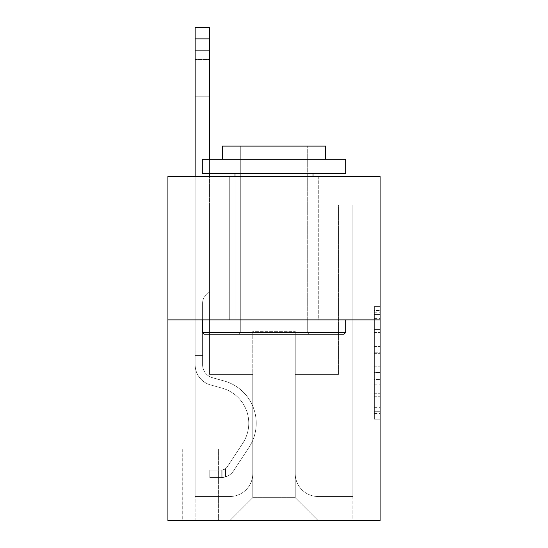 <?xml version="1.0" encoding="UTF-8"?>
<svg xmlns="http://www.w3.org/2000/svg" width="548" height="548" viewBox="0 0 548 548"><rect width="100%" height="100%" fill="white"/><g stroke="black" fill="none" stroke-linecap="round" stroke-linejoin="round"><path stroke-width="0.41" stroke-dasharray="2.74 2.06" d="M374.359 340.938L374.359 358.954L380.093 358.954L380.093 413.555L380.093 312.23L380.093 358.954L374.359 358.954L374.359 310.538L374.359 419.186L374.359 306.599L374.359 411.301L380.093 411.301L374.359 411.301L380.093 411.301L374.359 411.301L374.359 393.286L374.359 419.186L380.093 419.186L380.093 306.599L380.093 411.021L380.093 366.831L374.359 366.831L380.093 366.831L380.093 393.286L380.093 314.477L374.359 314.477L380.093 314.477L380.093 419.186L380.093 312.23L380.093 419.186L374.359 419.186L374.359 306.599L380.093 306.599L380.093 312.23L380.093 306.599L380.093 312.23L380.093 306.599L380.093 310.538L380.093 306.599L374.359 306.599L374.359 314.477L380.093 314.477L374.359 314.477L374.359 340.938L380.093 340.938M318.731 176.504L318.731 319.881L229.27 319.881L318.731 319.881L229.27 319.881L318.731 319.881L318.731 176.504L229.27 176.504L229.27 319.881L229.27 176.504L318.731 176.504M218.947 448.915L182.244 448.915L218.947 448.915L218.947 520.6L182.244 520.6L218.947 520.6M182.244 448.915L182.244 520.6M380.093 352.193L380.093 346.569L380.093 352.193L374.359 352.193L374.359 329.54L374.359 396.245L374.359 379.497L380.093 379.497L374.359 379.497L374.359 419.186L380.093 419.186L374.359 419.186L380.093 419.186L374.359 419.186L374.359 306.599L380.093 306.599L374.359 306.599L380.093 306.599L374.359 306.599L374.359 352.193L380.093 352.193M380.093 319.881L380.093 520.6L167.907 520.6L167.907 319.881L380.093 319.881L380.093 176.504L294.071 176.504L380.093 176.504L380.093 205.178L380.093 176.504L167.907 176.504L253.93 176.504L167.907 176.504L167.907 319.881L380.093 319.881L167.907 319.881M380.093 205.178L294.071 205.178L380.093 205.178M338.52 205.178L352.857 205.178L338.52 205.178L352.857 205.178L338.52 205.178L352.857 205.178L338.52 205.178L352.857 205.178L338.52 205.178L352.857 205.178L338.52 205.178L352.857 205.178L338.52 205.178L352.857 205.178L338.52 205.178L352.857 205.178L338.52 205.178L352.857 205.178L338.52 205.178L352.857 205.178L338.52 205.178L352.857 205.178L338.52 205.178L352.857 205.178L338.52 205.178L352.857 205.178L338.52 205.178L352.857 205.178L338.52 205.178L338.52 374.359L295.221 374.359L295.221 497.659L252.779 497.659L295.221 497.659L318.162 520.6L352.857 520.6L352.857 205.178L352.857 520.6L229.838 520.6L318.162 520.6L295.221 497.659L318.162 520.6L295.221 497.659L295.221 331.348L295.221 473.575A22.941 22.941 0 0 0 318.162 496.515L352.857 496.515L352.857 205.178L352.857 496.515L352.857 205.178L352.857 496.515L352.857 205.178L352.857 496.515L352.857 205.178L352.857 496.515L352.857 205.178L352.857 496.515L352.857 205.178L352.857 496.515L352.857 205.178L352.857 496.515L352.857 205.178L352.857 496.515L352.857 205.178L352.857 496.515L352.857 205.178L352.857 496.515L352.857 205.178L352.857 496.515L352.857 205.178L352.857 496.515L318.162 496.515A22.941 22.941 0 0 1 295.221 473.575A22.941 22.941 0 0 0 318.162 496.515A22.941 22.941 0 0 1 295.221 473.575A22.941 22.941 0 0 0 318.162 496.515A22.941 22.941 0 0 1 295.221 473.575A22.941 22.941 0 0 0 318.162 496.515A22.941 22.941 0 0 1 295.221 473.575A22.941 22.941 0 0 0 318.162 496.515A22.941 22.941 0 0 1 295.221 473.575A22.941 22.941 0 0 0 318.162 496.515A22.941 22.941 0 0 1 295.221 473.575A22.941 22.941 0 0 0 318.162 496.515A22.941 22.941 0 0 1 295.221 473.575A22.941 22.941 0 0 0 318.162 496.515A22.941 22.941 0 0 1 295.221 473.575A22.941 22.941 0 0 0 318.162 496.515A22.941 22.941 0 0 1 295.221 473.575A22.941 22.941 0 0 0 318.162 496.515A22.941 22.941 0 0 1 295.221 473.575A22.941 22.941 0 0 0 318.162 496.515A22.941 22.941 0 0 1 295.221 473.575A22.941 22.941 0 0 0 318.162 496.515A22.941 22.941 0 0 1 295.221 473.575A22.941 22.941 0 0 0 318.162 496.515A22.941 22.941 0 0 1 295.221 473.575L295.221 374.359L295.221 473.575L295.221 374.359L295.221 473.575L295.221 374.359L295.221 473.575L295.221 374.359L295.221 473.575L295.221 374.359L295.221 473.575L295.221 374.359L295.221 473.575L295.221 374.359L295.221 473.575L295.221 374.359L295.221 473.575L295.221 374.359L295.221 473.575L295.221 374.359L295.221 473.575L295.221 374.359L295.221 473.575L295.221 374.359L295.221 473.575L295.221 374.359L338.52 374.359L295.221 374.359L338.52 374.359L295.221 374.359L338.52 374.359L295.221 374.359L338.52 374.359L295.221 374.359L338.52 374.359L295.221 374.359L338.52 374.359L295.221 374.359L338.52 374.359L295.221 374.359L338.52 374.359L295.221 374.359L338.52 374.359L295.221 374.359L338.52 374.359L295.221 374.359L338.52 374.359L295.221 374.359L338.52 374.359L295.221 374.359L338.52 374.359L295.221 374.359L338.52 374.359L338.52 205.178M167.907 205.178L253.93 205.178L167.907 205.178L167.907 176.504L167.907 205.178M195.143 205.178L209.48 205.178L195.143 205.178L209.48 205.178L195.143 205.178L209.48 205.178L195.143 205.178L209.48 205.178L195.143 205.178L209.48 205.178L195.143 205.178L209.48 205.178L195.143 205.178L209.48 205.178L195.143 205.178L209.48 205.178L195.143 205.178L209.48 205.178L195.143 205.178L209.48 205.178L195.143 205.178L209.48 205.178L195.143 205.178L209.48 205.178L195.143 205.178L209.48 205.178L195.143 205.178L209.48 205.178L195.143 205.178L195.143 520.6L229.838 520.6L252.779 497.659L252.779 374.359L209.48 374.359L209.48 205.178L209.48 374.359L209.48 205.178L209.48 374.359L209.48 205.178L209.48 374.359L209.48 205.178L209.48 374.359L209.48 205.178L209.48 374.359L209.48 205.178L209.48 374.359L209.48 205.178L209.48 374.359L209.48 205.178L209.48 374.359L209.48 205.178L209.48 374.359L209.48 205.178L209.48 374.359L209.48 205.178L209.48 374.359L209.48 205.178L209.48 374.359L209.48 205.178L209.48 374.359L209.48 205.178L209.48 374.359L252.779 374.359L209.48 374.359L252.779 374.359L209.48 374.359L252.779 374.359L209.48 374.359L252.779 374.359L209.48 374.359L252.779 374.359L209.48 374.359L252.779 374.359L209.48 374.359L252.779 374.359L209.48 374.359L252.779 374.359L209.48 374.359L252.779 374.359L209.48 374.359L252.779 374.359L209.48 374.359L252.779 374.359L209.48 374.359L252.779 374.359L209.48 374.359L252.779 374.359L209.48 374.359L252.779 374.359L252.779 497.659L229.838 520.6L252.779 497.659L229.838 520.6L195.143 520.6L195.143 205.178L195.143 496.515L229.838 496.515A22.941 22.941 0 0 0 252.779 473.575L252.779 374.359L252.779 473.575A22.941 22.941 0 0 1 229.838 496.515A22.941 22.941 0 0 0 252.779 473.575A22.941 22.941 0 0 1 229.838 496.515A22.941 22.941 0 0 0 252.779 473.575A22.941 22.941 0 0 1 229.838 496.515A22.941 22.941 0 0 0 252.779 473.575A22.941 22.941 0 0 1 229.838 496.515A22.941 22.941 0 0 0 252.779 473.575A22.941 22.941 0 0 1 229.838 496.515A22.941 22.941 0 0 0 252.779 473.575A22.941 22.941 0 0 1 229.838 496.515A22.941 22.941 0 0 0 252.779 473.575A22.941 22.941 0 0 1 229.838 496.515A22.941 22.941 0 0 0 252.779 473.575A22.941 22.941 0 0 1 229.838 496.515A22.941 22.941 0 0 0 252.779 473.575A22.941 22.941 0 0 1 229.838 496.515A22.941 22.941 0 0 0 252.779 473.575A22.941 22.941 0 0 1 229.838 496.515A22.941 22.941 0 0 0 252.779 473.575A22.941 22.941 0 0 1 229.838 496.515A22.941 22.941 0 0 0 252.779 473.575A22.941 22.941 0 0 1 229.838 496.515A22.941 22.941 0 0 0 252.779 473.575A22.941 22.941 0 0 1 229.838 496.515L195.143 496.515L229.838 496.515L195.143 496.515L229.838 496.515L195.143 496.515L229.838 496.515L195.143 496.515L229.838 496.515L195.143 496.515L229.838 496.515L195.143 496.515L229.838 496.515L195.143 496.515L229.838 496.515L195.143 496.515L229.838 496.515L195.143 496.515L229.838 496.515L195.143 496.515L229.838 496.515L195.143 496.515L229.838 496.515L195.143 496.515L229.838 496.515L195.143 496.515L195.143 205.178M182.813 520.6L218.371 520.6L182.813 520.6L182.813 448.915L218.371 448.915L218.371 520.6L218.371 448.915L182.813 448.915L182.813 520.6M252.779 331.348L252.779 497.659L252.779 331.348L295.221 331.348L252.779 331.348M294.071 205.178L294.071 176.504L294.071 205.178M253.93 205.178L253.93 176.504L253.93 205.178M374.359 358.954L380.093 358.954L374.359 358.954M374.359 310.538L374.359 306.599L374.359 310.538L380.093 310.538L374.359 310.538M374.359 395.964L374.359 372.462L374.359 395.964L380.093 395.964L374.359 395.964M374.359 372.462L374.359 366.831L380.093 366.831L374.359 366.831L374.359 372.462L380.093 372.462L374.359 372.462M374.359 329.54L374.359 314.477L374.359 329.54L380.093 329.54L374.359 329.54M374.359 306.599L380.093 306.599L374.359 306.599L374.359 312.23L374.359 306.599L380.093 306.599M374.359 419.186L380.093 419.186L374.359 419.186L374.359 413.555L374.359 419.186M195.143 176.504L195.143 364.735A20.934 20.934 0 0 0 210.459 384.895A20.934 20.934 0 0 1 195.143 364.735A20.934 20.934 0 0 0 210.459 384.895A20.934 20.934 0 0 1 195.143 364.735A20.934 20.934 0 0 0 210.459 384.895A20.934 20.934 0 0 1 195.143 364.735A20.934 20.934 0 0 0 210.459 384.895A20.934 20.934 0 0 1 195.143 364.735A20.934 20.934 0 0 0 210.459 384.895A20.934 20.934 0 0 1 195.143 364.735A20.934 20.934 0 0 0 210.459 384.895A20.934 20.934 0 0 1 195.143 364.735A20.934 20.934 0 0 0 210.459 384.895A20.934 20.934 0 0 1 195.143 364.735A20.934 20.934 0 0 0 210.459 384.895A20.934 20.934 0 0 1 195.143 364.735A20.934 20.934 0 0 0 210.459 384.895A20.934 20.934 0 0 1 195.143 364.735A20.934 20.934 0 0 0 210.459 384.895A20.934 20.934 0 0 1 195.143 364.735A20.934 20.934 0 0 0 210.459 384.895A20.934 20.934 0 0 1 195.143 364.735A20.934 20.934 0 0 0 210.459 384.895A20.934 20.934 0 0 1 195.143 364.735A20.934 20.934 0 0 0 210.459 384.895A20.934 20.934 0 0 1 195.143 364.735A20.934 20.934 0 0 0 210.459 384.895A20.934 20.934 0 0 1 195.143 364.735A20.934 20.934 0 0 0 210.459 384.895L222.125 388.148A36.415 36.415 0 0 1 242.798 443.202A36.415 36.415 0 0 0 222.125 388.148A36.415 36.415 0 0 1 242.798 443.202A36.415 36.415 0 0 0 222.125 388.148L210.459 384.895L222.125 388.148A36.415 36.415 0 0 1 242.798 443.202A36.415 36.415 0 0 0 222.125 388.148L210.459 384.895L222.125 388.148A36.415 36.415 0 0 1 242.798 443.202A36.415 36.415 0 0 0 222.125 388.148A36.415 36.415 0 0 1 242.798 443.202A36.415 36.415 0 0 0 222.125 388.148L210.459 384.895L222.125 388.148A36.415 36.415 0 0 1 242.798 443.202A36.415 36.415 0 0 0 222.125 388.148L210.459 384.895L222.125 388.148A36.415 36.415 0 0 1 242.798 443.202A36.415 36.415 0 0 0 222.125 388.148A36.415 36.415 0 0 1 242.798 443.202A36.415 36.415 0 0 0 222.125 388.148L210.459 384.895L222.125 388.148A36.415 36.415 0 0 1 242.798 443.202A36.415 36.415 0 0 0 222.125 388.148L210.459 384.895L222.125 388.148A36.415 36.415 0 0 1 242.798 443.202A36.415 36.415 0 0 0 222.125 388.148A36.415 36.415 0 0 1 242.798 443.202A36.415 36.415 0 0 0 222.125 388.148L210.459 384.895L222.125 388.148A36.415 36.415 0 0 1 242.798 443.202A36.415 36.415 0 0 0 222.125 388.148L210.459 384.895L222.125 388.148A36.415 36.415 0 0 1 242.798 443.202A36.415 36.415 0 0 0 222.125 388.148A36.415 36.415 0 0 1 242.798 443.202A36.415 36.415 0 0 0 222.125 388.148L210.459 384.895L222.125 388.148A36.415 36.415 0 0 1 242.798 443.202L227.427 466.636L242.798 443.202A36.415 36.415 0 0 0 222.125 388.148A36.415 36.415 0 0 1 242.798 443.202L227.427 466.636L242.798 443.202A36.415 36.415 0 0 0 222.125 388.148A36.415 36.415 0 0 1 242.798 443.202L227.427 466.636L242.798 443.202A36.415 36.415 0 0 0 222.125 388.148A36.415 36.415 0 0 1 242.798 443.202L227.427 466.636L242.798 443.202A36.415 36.415 0 0 0 222.125 388.148A36.415 36.415 0 0 1 242.798 443.202L227.427 466.636L242.798 443.202A36.415 36.415 0 0 0 222.125 388.148A36.415 36.415 0 0 1 242.798 443.202L227.427 466.636L242.798 443.202A36.415 36.415 0 0 0 222.125 388.148A36.415 36.415 0 0 1 242.798 443.202L227.427 466.636L242.798 443.202A36.415 36.415 0 0 0 222.125 388.148A36.415 36.415 0 0 1 242.798 443.202L227.427 466.636L242.798 443.202A36.415 36.415 0 0 0 222.125 388.148A36.415 36.415 0 0 1 242.798 443.202L227.427 466.636A7.741 7.741 0 0 1 225.543 468.629C221.193 470.622 221.193 470.622 225.543 468.629C221.193 470.622 221.193 470.622 225.543 468.629A7.741 7.741 0 0 0 227.427 466.636L242.798 443.202A36.415 36.415 0 0 0 222.125 388.148A36.415 36.415 0 0 1 242.798 443.202L227.427 466.636A7.741 7.741 0 0 1 221.241 470.129A7.741 7.741 0 0 0 227.427 466.636A7.741 7.741 0 0 1 225.543 468.629C221.193 470.622 221.193 470.622 225.543 468.629C221.193 470.622 221.193 470.622 225.543 468.629A7.741 7.741 0 0 0 227.427 466.636L242.798 443.202L227.427 466.636A7.741 7.741 0 0 1 221.241 470.129A7.741 7.741 0 0 0 227.427 466.636A7.741 7.741 0 0 1 225.543 468.629C221.193 470.622 221.193 470.622 225.543 468.629C221.193 470.622 221.193 470.622 225.543 468.629A7.741 7.741 0 0 0 227.427 466.636L242.798 443.202L227.427 466.636A7.741 7.741 0 0 1 221.241 470.129A7.741 7.741 0 0 0 227.427 466.636A7.741 7.741 0 0 1 225.543 468.629C221.193 470.622 221.193 470.622 225.543 468.629C221.193 470.622 221.193 470.622 225.543 468.629A7.741 7.741 0 0 0 227.427 466.636L242.798 443.202A36.415 36.415 0 0 0 222.125 388.148A36.415 36.415 0 0 1 242.798 443.202L227.427 466.636A7.741 7.741 0 0 1 221.241 470.129A7.741 7.741 0 0 0 227.427 466.636A7.741 7.741 0 0 1 225.543 468.629C221.193 470.622 221.193 470.622 225.543 468.629C221.193 470.622 221.193 470.622 225.543 468.629A7.741 7.741 0 0 0 227.427 466.636L242.798 443.202L227.427 466.636A7.741 7.741 0 0 1 221.241 470.129A7.741 7.741 0 0 0 227.427 466.636A7.741 7.741 0 0 1 225.543 468.629C221.193 470.622 221.193 470.622 225.543 468.629C221.193 470.622 221.193 470.622 225.543 468.629A7.741 7.741 0 0 0 227.427 466.636L242.798 443.202L227.427 466.636A7.741 7.741 0 0 1 221.241 470.129A7.741 7.741 0 0 0 227.427 466.636A7.741 7.741 0 0 1 225.543 468.629C221.193 470.622 221.193 470.622 225.543 468.629C221.193 470.622 221.193 470.622 225.543 468.629A7.741 7.741 0 0 0 227.427 466.636L242.798 443.202A36.415 36.415 0 0 0 222.125 388.148A36.415 36.415 0 0 1 242.798 443.202L227.427 466.636A7.741 7.741 0 0 1 221.241 470.129A7.741 7.741 0 0 0 227.427 466.636A7.741 7.741 0 0 1 225.543 468.629C221.193 470.622 221.193 470.622 225.543 468.629C221.193 470.622 221.193 470.622 225.543 468.629A7.741 7.741 0 0 0 227.427 466.636L242.798 443.202L227.427 466.636A7.741 7.741 0 0 1 221.241 470.129A7.741 7.741 0 0 0 227.427 466.636A7.741 7.741 0 0 1 225.543 468.629C221.193 470.622 221.193 470.622 225.543 468.629C221.193 470.622 221.193 470.622 225.543 468.629A7.741 7.741 0 0 0 227.427 466.636L242.798 443.202L227.427 466.636A7.741 7.741 0 0 1 221.241 470.129A7.741 7.741 0 0 0 227.427 466.636A7.741 7.741 0 0 1 225.543 468.629C221.193 470.622 221.193 470.622 225.543 468.629C221.193 470.622 221.193 470.622 225.543 468.629A7.741 7.741 0 0 0 227.427 466.636L242.798 443.202A36.415 36.415 0 0 0 222.125 388.148A36.415 36.415 0 0 1 242.798 443.202L227.427 466.636A7.741 7.741 0 0 1 221.241 470.129A7.741 7.741 0 0 0 227.427 466.636A7.741 7.741 0 0 1 225.543 468.629C221.193 470.622 221.193 470.622 225.543 468.629C221.193 470.622 221.193 470.622 225.543 468.629A7.741 7.741 0 0 0 227.427 466.636L242.798 443.202L227.427 466.636A7.741 7.741 0 0 1 221.241 470.129A7.741 7.741 0 0 0 227.427 466.636A7.741 7.741 0 0 1 225.543 468.629C221.193 470.622 221.193 470.622 225.543 468.629C221.193 470.622 221.193 470.622 225.543 468.629A7.741 7.741 0 0 0 227.427 466.636L242.798 443.202L227.427 466.636A7.741 7.741 0 0 1 221.241 470.129A7.741 7.741 0 0 0 227.427 466.636A7.741 7.741 0 0 1 225.543 468.629C221.193 470.622 221.193 470.622 225.543 468.629C221.193 470.622 221.193 470.622 225.543 468.629A7.741 7.741 0 0 0 227.427 466.636L242.798 443.202L227.427 466.636A7.741 7.741 0 0 1 221.241 470.129A7.741 7.741 0 0 0 227.427 466.636A7.741 7.741 0 0 1 225.543 468.629A7.741 7.741 0 0 0 227.427 466.636L242.798 443.202L227.427 466.636A7.741 7.741 0 0 1 221.241 470.129L209.768 470.136L209.768 477.589L209.768 470.136L221.241 470.129L221.241 477.589L209.768 477.589L221.241 477.589L221.241 470.129L209.768 470.136L209.768 477.589L209.768 470.136L221.241 470.129L221.241 477.589L209.768 477.589L221.241 477.589L221.241 470.129L209.768 470.136L209.768 477.589L209.768 470.136L221.241 470.129L221.241 477.589L209.768 477.589L221.241 477.589L221.241 470.129L209.768 470.136L209.768 477.589L209.768 470.136L221.241 470.129L221.241 477.589L209.768 477.589L221.241 477.589L221.241 470.129L209.768 470.136L209.768 477.589L209.768 470.136L221.241 470.129L221.241 477.589L209.768 477.589L221.241 477.589L221.241 470.129L209.768 470.136L209.768 477.589L209.768 470.136L221.241 470.129L221.241 477.589L209.768 477.589L221.241 477.589L221.241 470.129L209.768 470.136L209.768 477.589L209.768 470.136L221.241 470.129L221.241 477.589L209.768 477.589L221.241 477.589L221.241 470.129L209.768 470.136L209.768 477.589L209.768 470.136L221.241 470.129L221.241 477.589L209.768 477.589L221.241 477.589L221.241 470.129L209.768 470.136L209.768 477.589L209.768 470.136L221.241 470.129L221.241 477.589L209.768 477.589L221.241 477.589L221.241 470.129L209.768 470.136L209.768 477.589L209.768 470.136L221.241 470.129L221.241 477.589L209.768 477.589L221.241 477.589L221.241 470.129L209.768 470.136L209.768 477.589L209.768 470.136L221.241 470.129L221.241 477.589L209.768 477.589L221.241 477.589L221.241 470.129L209.768 470.136L209.768 477.589L209.768 470.136L221.241 470.129L221.241 477.589L209.768 477.589L221.241 477.589L221.241 470.129L209.768 470.136L209.768 477.589L209.768 470.136L221.241 470.129L221.241 477.589L209.768 477.589L221.241 477.589L221.241 470.129L209.768 470.136L221.241 470.129L221.241 477.589L221.241 470.129A7.741 7.741 0 0 0 227.427 466.636L242.798 443.202A36.415 36.415 0 0 0 222.125 388.148L210.459 384.895A20.934 20.934 0 0 1 195.143 364.735L195.143 27.4L195.143 364.735A20.934 20.934 0 0 0 210.459 384.895A20.934 20.934 0 0 1 195.143 364.735L195.143 38.867L195.143 364.735A20.934 20.934 0 0 0 210.459 384.895A20.934 20.934 0 0 1 195.143 364.735L195.143 38.867L195.143 364.735A20.934 20.934 0 0 0 210.459 384.895A20.934 20.934 0 0 1 195.143 364.735L195.143 38.867L195.143 364.735A20.934 20.934 0 0 0 210.459 384.895L222.125 388.148L210.459 384.895A20.934 20.934 0 0 1 195.143 364.735L195.143 38.867L195.143 364.735A20.934 20.934 0 0 0 210.459 384.895A20.934 20.934 0 0 1 195.143 364.735L195.143 38.867L195.143 364.735A20.934 20.934 0 0 0 210.459 384.895A20.934 20.934 0 0 1 195.143 364.735L195.143 38.867L195.143 364.735A20.934 20.934 0 0 0 210.459 384.895L222.125 388.148L210.459 384.895A20.934 20.934 0 0 1 195.143 364.735L195.143 38.867L195.143 364.735A20.934 20.934 0 0 0 210.459 384.895A20.934 20.934 0 0 1 195.143 364.735L195.143 38.867L195.143 364.735A20.934 20.934 0 0 0 210.459 384.895A20.934 20.934 0 0 1 195.143 364.735L195.143 38.867L195.143 364.735A20.934 20.934 0 0 0 210.459 384.895L222.125 388.148A36.415 36.415 0 0 1 242.798 443.202A36.415 36.415 0 0 0 222.125 388.148L210.459 384.895A20.934 20.934 0 0 1 195.143 364.735L195.143 38.867L195.143 364.735A20.934 20.934 0 0 0 210.459 384.895A20.934 20.934 0 0 1 195.143 364.735L195.143 38.867L195.143 364.735A20.934 20.934 0 0 0 210.459 384.895A20.934 20.934 0 0 1 195.143 364.735L195.143 38.867L195.143 364.735A20.934 20.934 0 0 0 210.459 384.895L222.125 388.148L210.459 384.895A20.934 20.934 0 0 1 195.143 364.735L195.143 27.4L209.48 27.4L209.48 291.207L206.254 294.434A12.46 12.46 0 0 0 202.602 303.25A12.46 12.46 0 0 1 206.254 294.434L209.48 291.207L209.48 27.4L195.143 27.4L209.48 27.4L209.48 291.207L206.254 294.434A12.46 12.46 0 0 0 202.602 303.25A12.46 12.46 0 0 1 206.254 294.434L209.48 291.207L209.48 27.4L195.143 27.4L209.48 27.4L209.48 291.207L206.254 294.434A12.46 12.46 0 0 0 202.602 303.25A12.46 12.46 0 0 1 206.254 294.434L209.48 291.207L209.48 27.4L195.143 27.4L209.48 27.4L209.48 291.207L206.254 294.434A12.46 12.46 0 0 0 202.602 303.25A12.46 12.46 0 0 1 206.254 294.434L209.48 291.207L209.48 27.4L195.143 27.4L209.48 27.4L209.48 291.207L206.254 294.434A12.46 12.46 0 0 0 202.602 303.25A12.46 12.46 0 0 1 206.254 294.434L209.48 291.207L209.48 27.4L195.143 27.4L209.48 27.4L209.48 291.207L206.254 294.434A12.46 12.46 0 0 0 202.602 303.25A12.46 12.46 0 0 1 206.254 294.434L209.48 291.207L209.48 27.4L195.143 27.4L209.48 27.4L209.48 291.207L206.254 294.434A12.46 12.46 0 0 0 202.602 303.25A12.46 12.46 0 0 1 206.254 294.434L209.48 291.207L209.48 27.4L195.143 27.4L209.48 27.4L209.48 291.207L206.254 294.434A12.46 12.46 0 0 0 202.602 303.25A12.46 12.46 0 0 1 206.254 294.434L209.48 291.207L209.48 27.4L195.143 27.4L209.48 27.4L209.48 291.207L206.254 294.434A12.46 12.46 0 0 0 202.602 303.25A12.46 12.46 0 0 1 206.254 294.434L209.48 291.207L209.48 27.4L195.143 27.4L209.48 27.4L209.48 291.207L206.254 294.434A12.46 12.46 0 0 0 202.602 303.25A12.46 12.46 0 0 1 206.254 294.434L209.48 291.207L209.48 27.4L195.143 27.4L209.48 27.4L209.48 291.207L206.254 294.434A12.46 12.46 0 0 0 202.602 303.25A12.46 12.46 0 0 1 206.254 294.434L209.48 291.207L209.48 27.4L195.143 27.4L209.48 27.4L209.48 291.207L206.254 294.434A12.46 12.46 0 0 0 202.602 303.25A12.46 12.46 0 0 1 206.254 294.434L209.48 291.207L209.48 27.4L195.143 27.4L209.48 27.4L209.48 291.207L206.254 294.434A12.46 12.46 0 0 0 202.602 303.25A12.46 12.46 0 0 1 206.254 294.434L209.48 291.207L209.48 27.4L195.143 27.4L209.48 27.4L209.48 291.207L206.254 294.434A12.46 12.46 0 0 0 202.602 303.25A12.46 12.46 0 0 1 206.254 294.434L209.48 291.207L209.48 176.504M202.602 351.994L195.143 351.994L202.602 351.994L202.602 364.735L202.602 303.25L202.602 364.735L202.602 351.994L195.143 351.994L202.602 351.994L202.602 364.735A13.474 13.474 0 0 0 212.46 377.716A13.474 13.474 0 0 1 202.602 364.735L202.602 303.25L202.602 364.735A13.474 13.474 0 0 0 212.46 377.716A13.474 13.474 0 0 1 202.602 364.735L202.602 303.25L202.602 364.735L202.602 351.994L195.143 351.994L202.602 351.994L202.602 364.735A13.474 13.474 0 0 0 212.46 377.716A13.474 13.474 0 0 1 202.602 364.735L202.602 303.25L202.602 364.735A13.474 13.474 0 0 0 212.46 377.716L224.132 380.97L212.46 377.716A13.474 13.474 0 0 1 202.602 364.735L202.602 303.25L202.602 364.735L202.602 351.994L195.143 351.994L202.602 351.994L202.602 364.735A13.474 13.474 0 0 0 212.46 377.716A13.474 13.474 0 0 1 202.602 364.735L202.602 303.25L202.602 364.735A13.474 13.474 0 0 0 212.46 377.716A13.474 13.474 0 0 1 202.602 364.735L202.602 303.25L202.602 364.735L202.602 351.994L195.143 351.994L202.602 351.994L202.602 364.735A13.474 13.474 0 0 0 212.46 377.716L224.132 380.97L212.46 377.716A13.474 13.474 0 0 1 202.602 364.735L202.602 303.25L202.602 364.735A13.474 13.474 0 0 0 212.46 377.716A13.474 13.474 0 0 1 202.602 364.735L202.602 303.25L202.602 364.735L202.602 351.994L195.143 351.994L202.602 351.994L202.602 364.735A13.474 13.474 0 0 0 212.46 377.716A13.474 13.474 0 0 1 202.602 364.735L202.602 303.25L202.602 364.735A13.474 13.474 0 0 0 212.46 377.716L224.132 380.97L212.46 377.716A13.474 13.474 0 0 1 202.602 364.735L202.602 303.25L202.602 364.735L202.602 351.994L195.143 351.994L202.602 351.994L202.602 364.735A13.474 13.474 0 0 0 212.46 377.716A13.474 13.474 0 0 1 202.602 364.735L202.602 303.25L202.602 364.735A13.474 13.474 0 0 0 212.46 377.716A13.474 13.474 0 0 1 202.602 364.735L202.602 351.994M221.241 477.589A15.2 15.2 0 0 0 233.66 470.725L249.032 447.298A43.874 43.874 0 0 0 224.132 380.97A43.874 43.874 0 0 1 249.032 447.298A43.874 43.874 0 0 0 224.132 380.97L212.46 377.716A13.474 13.474 0 0 1 202.602 364.735A13.474 13.474 0 0 0 212.46 377.716A13.474 13.474 0 0 1 202.602 364.735L202.602 303.25L202.602 364.735A13.474 13.474 0 0 0 212.46 377.716A13.474 13.474 0 0 1 202.602 364.735A13.474 13.474 0 0 0 212.46 377.716L224.132 380.97L212.46 377.716A13.474 13.474 0 0 1 202.602 364.735A13.474 13.474 0 0 0 212.46 377.716L224.132 380.97A43.874 43.874 0 0 1 249.032 447.298A43.874 43.874 0 0 0 224.132 380.97L212.46 377.716A13.474 13.474 0 0 1 202.602 364.735A13.474 13.474 0 0 0 212.46 377.716A13.474 13.474 0 0 1 202.602 364.735A13.474 13.474 0 0 0 212.46 377.716L224.132 380.97L212.46 377.716A13.474 13.474 0 0 1 202.602 364.735A13.474 13.474 0 0 0 212.46 377.716L224.132 380.97L212.46 377.716A13.474 13.474 0 0 1 202.602 364.735A13.474 13.474 0 0 0 212.46 377.716A13.474 13.474 0 0 1 202.602 364.735A13.474 13.474 0 0 0 212.46 377.716L224.132 380.97A43.874 43.874 0 0 1 249.032 447.298L233.66 470.725L249.032 447.298A43.874 43.874 0 0 0 224.132 380.97L212.46 377.716A13.474 13.474 0 0 1 202.602 364.735A13.474 13.474 0 0 0 212.46 377.716L224.132 380.97L212.46 377.716A13.474 13.474 0 0 1 202.602 364.735A13.474 13.474 0 0 0 212.46 377.716A13.474 13.474 0 0 1 202.602 364.735A13.474 13.474 0 0 0 212.46 377.716L224.132 380.97L212.46 377.716A13.474 13.474 0 0 1 202.602 364.735A13.474 13.474 0 0 0 212.46 377.716L224.132 380.97A43.874 43.874 0 0 1 249.032 447.298A43.874 43.874 0 0 0 224.132 380.97L212.46 377.716A13.474 13.474 0 0 1 202.602 364.735A13.474 13.474 0 0 0 212.46 377.716A13.474 13.474 0 0 1 202.602 364.735A13.474 13.474 0 0 0 212.46 377.716L224.132 380.97L212.46 377.716A13.474 13.474 0 0 1 202.602 364.735A13.474 13.474 0 0 0 212.46 377.716L224.132 380.97A43.874 43.874 0 0 1 249.032 447.298A43.874 43.874 0 0 0 224.132 380.97L212.46 377.716L224.132 380.97A43.874 43.874 0 0 1 249.032 447.298L233.66 470.725L249.032 447.298A43.874 43.874 0 0 0 224.132 380.97L212.46 377.716L224.132 380.97A43.874 43.874 0 0 1 249.032 447.298A43.874 43.874 0 0 0 224.132 380.97L212.46 377.716L224.132 380.97A43.874 43.874 0 0 1 249.032 447.298A43.874 43.874 0 0 0 224.132 380.97L212.46 377.716L224.132 380.97A43.874 43.874 0 0 1 249.032 447.298L233.66 470.725A15.2 15.2 0 0 1 225.543 476.876A15.2 15.2 0 0 0 233.66 470.725L249.032 447.298A43.874 43.874 0 0 0 224.132 380.97L212.46 377.716L224.132 380.97A43.874 43.874 0 0 1 249.032 447.298A43.874 43.874 0 0 0 224.132 380.97L212.46 377.716L224.132 380.97A43.874 43.874 0 0 1 249.032 447.298A43.874 43.874 0 0 0 224.132 380.97L212.46 377.716L224.132 380.97A43.874 43.874 0 0 1 249.032 447.298L233.66 470.725L249.032 447.298A43.874 43.874 0 0 0 224.132 380.97L212.46 377.716L224.132 380.97A43.874 43.874 0 0 1 249.032 447.298A43.874 43.874 0 0 0 224.132 380.97L212.46 377.716L224.132 380.97A43.874 43.874 0 0 1 249.032 447.298A43.874 43.874 0 0 0 224.132 380.97A43.874 43.874 0 0 1 249.032 447.298L233.66 470.725L249.032 447.298A43.874 43.874 0 0 0 224.132 380.97A43.874 43.874 0 0 1 249.032 447.298L233.66 470.725A15.2 15.2 0 0 1 225.543 476.876C221.125 477.822 221.125 477.822 225.543 476.876C221.125 477.822 221.125 477.822 225.543 476.876A15.2 15.2 0 0 0 233.66 470.725L249.032 447.298A43.874 43.874 0 0 0 224.132 380.97A43.874 43.874 0 0 1 249.032 447.298A43.874 43.874 0 0 0 224.132 380.97A43.874 43.874 0 0 1 249.032 447.298L233.66 470.725L249.032 447.298A43.874 43.874 0 0 0 224.132 380.97A43.874 43.874 0 0 1 249.032 447.298L233.66 470.725L249.032 447.298A43.874 43.874 0 0 0 224.132 380.97A43.874 43.874 0 0 1 249.032 447.298A43.874 43.874 0 0 0 224.132 380.97A43.874 43.874 0 0 1 249.032 447.298L233.66 470.725A15.2 15.2 0 0 1 225.543 476.876C221.125 477.822 221.125 477.822 225.543 476.876C221.125 477.822 221.125 477.822 225.543 476.876A15.2 15.2 0 0 0 233.66 470.725L249.032 447.298A43.874 43.874 0 0 0 224.132 380.97A43.874 43.874 0 0 1 249.032 447.298L233.66 470.725L249.032 447.298A43.874 43.874 0 0 0 224.132 380.97A43.874 43.874 0 0 1 249.032 447.298A43.874 43.874 0 0 0 224.132 380.97A43.874 43.874 0 0 1 249.032 447.298L233.66 470.725L249.032 447.298A43.874 43.874 0 0 0 224.132 380.97A43.874 43.874 0 0 1 249.032 447.298L233.66 470.725A15.2 15.2 0 0 1 225.543 476.876C221.125 477.822 221.125 477.822 225.543 476.876C221.125 477.822 221.125 477.822 225.543 476.876A15.2 15.2 0 0 0 233.66 470.725L249.032 447.298A43.874 43.874 0 0 0 224.132 380.97A43.874 43.874 0 0 1 249.032 447.298A43.874 43.874 0 0 0 224.132 380.97A43.874 43.874 0 0 1 249.032 447.298L233.66 470.725L249.032 447.298A43.874 43.874 0 0 0 224.132 380.97A43.874 43.874 0 0 1 249.032 447.298L233.66 470.725A15.2 15.2 0 0 1 225.543 476.876C221.125 477.822 221.125 477.822 225.543 476.876C221.125 477.822 221.125 477.822 225.543 476.876A15.2 15.2 0 0 0 233.66 470.725L249.032 447.298L233.66 470.725A15.2 15.2 0 0 1 225.543 476.876C221.125 477.822 221.125 477.822 225.543 476.876C221.125 477.822 221.125 477.822 225.543 476.876A15.2 15.2 0 0 0 233.66 470.725L249.032 447.298L233.66 470.725A15.2 15.2 0 0 1 225.543 476.876C221.125 477.822 221.125 477.822 225.543 476.876C221.125 477.822 221.125 477.822 225.543 476.876A15.2 15.2 0 0 0 233.66 470.725L249.032 447.298L233.66 470.725A15.2 15.2 0 0 1 225.543 476.876C221.125 477.822 221.125 477.822 225.543 476.876C221.125 477.822 221.125 477.822 225.543 476.876A15.2 15.2 0 0 0 233.66 470.725L249.032 447.298L233.66 470.725A15.2 15.2 0 0 1 225.543 476.876C221.125 477.822 221.125 477.822 225.543 476.876C221.125 477.822 221.125 477.822 225.543 476.876A15.2 15.2 0 0 0 233.66 470.725L249.032 447.298L233.66 470.725A15.2 15.2 0 0 1 225.543 476.876C221.125 477.822 221.125 477.822 225.543 476.876C221.125 477.822 221.125 477.822 225.543 476.876A15.2 15.2 0 0 0 233.66 470.725L249.032 447.298L233.66 470.725A15.2 15.2 0 0 1 225.543 476.876C221.125 477.822 221.125 477.822 225.543 476.876C221.125 477.822 221.125 477.822 225.543 476.876A15.2 15.2 0 0 0 233.66 470.725L249.032 447.298L233.66 470.725A15.2 15.2 0 0 1 225.543 476.876C221.125 477.822 221.125 477.822 225.543 476.876C221.125 477.822 221.125 477.822 225.543 476.876A15.2 15.2 0 0 0 233.66 470.725L249.032 447.298L233.66 470.725A15.2 15.2 0 0 1 225.543 476.876C221.125 477.822 221.125 477.822 225.543 476.876C221.125 477.822 221.125 477.822 225.543 476.876A15.2 15.2 0 0 0 233.66 470.725L249.032 447.298L233.66 470.725A15.2 15.2 0 0 1 225.543 476.876C221.125 477.822 221.125 477.822 225.543 476.876C221.125 477.822 221.125 477.822 225.543 476.876A15.2 15.2 0 0 0 233.66 470.725A15.2 15.2 0 0 1 221.241 477.589A15.2 15.2 0 0 0 233.66 470.725A15.2 15.2 0 0 1 221.241 477.589A15.2 15.2 0 0 0 233.66 470.725A15.2 15.2 0 0 1 221.241 477.589A15.2 15.2 0 0 0 233.66 470.725A15.2 15.2 0 0 1 221.241 477.589A15.2 15.2 0 0 0 233.66 470.725A15.2 15.2 0 0 1 221.241 477.589A15.2 15.2 0 0 0 233.66 470.725A15.2 15.2 0 0 1 221.241 477.589A15.2 15.2 0 0 0 233.66 470.725A15.2 15.2 0 0 1 221.241 477.589A15.2 15.2 0 0 0 233.66 470.725A15.2 15.2 0 0 1 221.241 477.589A15.2 15.2 0 0 0 233.66 470.725A15.2 15.2 0 0 1 221.241 477.589A15.2 15.2 0 0 0 233.66 470.725A15.2 15.2 0 0 1 221.241 477.589A15.2 15.2 0 0 0 233.66 470.725A15.2 15.2 0 0 1 221.241 477.589A15.2 15.2 0 0 0 233.66 470.725A15.2 15.2 0 0 1 221.241 477.589A15.2 15.2 0 0 0 233.66 470.725A15.2 15.2 0 0 1 221.241 477.589A15.2 15.2 0 0 0 233.66 470.725A15.2 15.2 0 0 1 221.241 477.589L209.768 477.589L221.241 477.589M195.143 59.513L195.143 96.222L195.143 50.341L195.143 96.222L195.143 50.341L195.143 96.222L195.143 50.341L195.143 96.222L195.143 50.341L195.143 96.222L195.143 50.341L195.143 96.222L195.143 50.341L195.143 96.222L195.143 50.341L195.143 96.222L195.143 50.341L195.143 96.222L195.143 50.341L195.143 96.222L195.143 50.341L195.143 96.222L195.143 50.341L195.143 96.222L195.143 50.341L195.143 96.222L195.143 50.341L195.143 96.222L195.143 59.513L209.48 59.513L209.48 87.043L209.48 50.341L209.48 96.222L209.48 50.341L209.48 96.222L209.48 50.341L209.48 96.222L209.48 50.341L209.48 96.222L209.48 50.341L209.48 96.222L209.48 50.341L209.48 96.222L209.48 50.341L209.48 96.222L209.48 50.341L209.48 96.222L209.48 50.341L209.48 96.222L209.48 50.341L209.48 96.222L209.48 50.341L209.48 96.222L209.48 50.341L209.48 96.222L209.48 50.341L209.48 96.222L209.48 50.341L209.48 59.513L195.143 59.513M204.034 334.218L343.966 334.218L345.685 332.499L202.315 332.499L345.685 332.499L202.315 332.499L204.034 334.218L343.966 334.218L204.034 334.218M240.736 332.499L239.017 334.218L308.983 334.218L239.017 334.218L308.983 334.218L239.017 334.218L240.736 332.499L240.736 146.111L307.264 146.111L240.736 146.111L307.264 146.111L240.736 146.111L240.736 332.499L307.264 332.499L308.983 334.218L307.264 332.499L240.736 332.499L307.264 332.499L307.264 146.111L307.264 332.499L240.736 332.499M345.685 159.304L202.315 159.304L202.315 173.641L345.685 173.641L202.315 173.641L345.685 173.641L345.685 159.304L202.315 159.304L345.685 159.304M222.385 159.304L325.615 159.304L325.615 146.111L222.385 146.111L325.615 146.111L222.385 146.111L222.385 159.304L325.615 159.304M202.315 319.881L345.685 319.881L202.315 319.881L345.685 319.881L202.315 319.881L202.315 332.499M345.685 319.881L345.685 332.499M235.003 173.641L312.997 173.641L235.003 173.641L312.997 173.641L235.003 173.641L235.003 319.881L312.997 319.881L235.003 319.881L312.997 319.881L235.003 319.881L235.003 176.504M312.997 173.641L312.997 176.504M209.48 173.641L209.48 159.304M225.543 476.876C221.125 477.822 221.125 477.822 225.543 476.876C221.125 477.822 221.125 477.822 225.543 476.876L225.543 468.629C221.193 470.622 221.193 470.622 225.543 468.629C221.193 470.622 221.193 470.622 225.543 468.629L225.543 476.876M209.48 87.043L209.48 96.222L209.48 87.043L195.143 87.043L209.48 87.043M209.768 477.589L209.768 470.136L209.768 477.589M374.359 393.286L380.093 393.286L374.359 393.286M374.359 384.847L380.093 384.847M374.359 332.492L380.093 332.492L374.359 332.492M374.359 312.23L380.093 312.23M374.359 413.555L380.093 413.555M374.359 407.363L380.093 407.363M374.359 318.422L380.093 318.422M374.359 353.323L380.093 353.323L374.359 353.323M374.359 385.128L380.093 385.128L374.359 385.128M374.359 396.245L380.093 396.245L374.359 396.245M374.359 346.569L380.093 346.569L374.359 346.569M202.602 355.433L195.143 355.433L202.602 355.433M209.48 38.867L195.143 38.867M374.359 411.021L380.093 411.021M374.359 411.301L380.093 411.301M374.359 314.477L380.093 314.477M195.143 50.341L209.48 50.341L195.143 50.341M195.143 96.222L209.48 96.222L195.143 96.222M222.098 470.047L222.098 477.548L222.098 470.047"/><path stroke-width="0.82" d="M380.093 319.881L380.093 520.6L167.907 520.6L167.907 176.504L380.093 176.504L380.093 319.881L167.907 319.881M204.034 334.218L202.315 332.499L345.685 332.499L343.966 334.218L204.034 334.218M345.685 159.304L345.685 173.641L202.315 173.641L202.315 159.304L345.685 159.304M222.385 159.304L222.385 146.111L325.615 146.111L325.615 159.304M345.685 319.881L345.685 332.499M202.315 319.881L202.315 332.499M312.997 173.641L312.997 176.504M235.003 173.641L235.003 176.504M209.48 176.504L209.48 173.641M209.48 159.304L209.48 38.867L195.143 38.867L195.143 27.4L209.48 27.4L209.48 38.867M195.143 176.504L195.143 38.867"/></g></svg>
